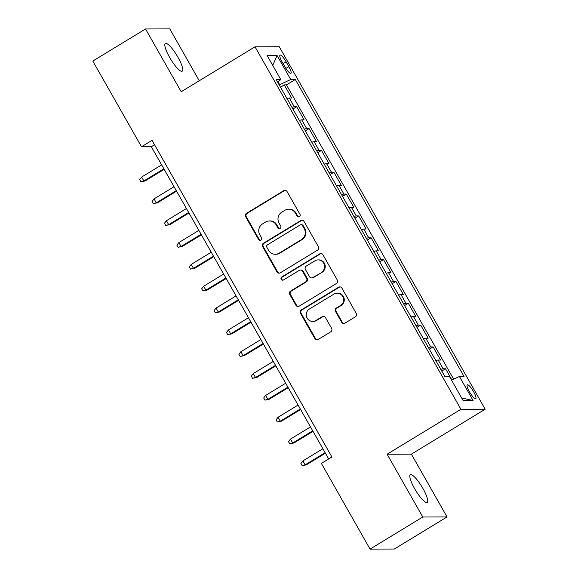 <?xml version="1.0" encoding="UTF-8"?>
<svg xmlns="http://www.w3.org/2000/svg" width="578" height="578" viewBox="0 0 578 578"><rect width="100%" height="100%" fill="white"/><g stroke="black" fill="none" stroke-linecap="round" stroke-linejoin="round"><path stroke-width="0.87" d="M299.382 216.699A1.741 1.683 -90.2 0 0 299.975 214.315L287.042 191.542A2.485 2.399 -90.2 0 0 283.755 190.661L246.488 213.347A2.485 2.399 -90.2 0 0 245.636 216.75L258.576 239.523A1.741 1.683 -90.2 0 0 260.88 240.137A1.741 1.683 -90.2 0 0 261.473 237.76L259.797 234.812A7.955 7.687 -90.2 0 1 262.528 223.917L265.634 222.031A7.955 7.687 -90.2 0 1 276.154 224.856L277.83 227.804A1.741 1.683 -90.2 0 0 280.128 228.418A1.741 1.683 -90.2 0 0 280.727 226.041L279.051 223.094A7.955 7.687 -90.2 0 1 281.782 212.198L284.882 210.313A7.955 7.687 -90.2 0 1 295.409 213.138L297.078 216.085A1.741 1.683 -90.2 0 0 299.382 216.699M422.98 488.576A16.213 3.62 58.7 0 0 410.351 474.74A16.213 3.62 58.7 0 0 414.585 488.598A16.213 3.62 58.7 0 0 427.214 502.434A16.213 3.62 58.7 0 0 422.98 488.576M177.988 57.309A16.213 3.62 58.7 0 0 165.359 43.473A16.213 3.62 58.7 0 0 169.592 57.33A16.213 3.62 58.7 0 0 182.222 71.166A16.213 3.62 58.7 0 0 177.988 57.309M473.628 391.761A8.106 1.813 58.7 0 0 467.313 384.847A8.106 1.813 58.7 0 0 469.43 391.776A8.106 1.813 58.7 0 0 475.745 398.69A8.106 1.813 58.7 0 0 473.628 391.761M341.67 322.278A2.485 2.399 -90.2 0 0 344.958 323.16L355.405 316.802A2.485 2.399 -90.2 0 0 356.258 313.399L341.894 288.104A2.485 2.399 -90.2 0 0 338.607 287.223L301.34 309.902A2.485 2.399 -90.2 0 0 300.488 313.305L314.858 338.6A2.485 2.399 -90.2 0 0 318.146 339.481L330.775 331.794A2.485 2.399 -90.2 0 0 331.627 328.391L325.479 317.568A2.485 2.399 -90.2 0 0 322.192 316.686L315.928 320.494A6.654 6.423 -90.2 0 1 306.477 316.52A6.654 6.423 -90.2 0 1 309.411 309.028L333.947 294.094A6.654 6.423 -90.2 0 1 343.397 298.075A6.654 6.423 -90.2 0 1 340.456 305.567L336.367 308.052A2.485 2.399 -90.2 0 0 335.515 311.455L341.67 322.278L342.321 322.278A2.485 2.399 -90.2 0 0 344.069 323.485M387.115 454.229L422.778 517.007L370.057 549.1L394.312 549.035L447.04 516.942L411.377 454.156L485.188 409.224L460.933 409.289L387.115 454.229L411.377 454.156M199.251 80.754L169.795 28.9L145.533 28.965L181.203 91.743L255.014 46.811L460.933 409.289M145.533 28.965L92.812 61.058L141.502 146.769L151.335 146.74L328.687 458.939M370.057 549.1L321.368 463.39L331.909 456.974L152.043 140.353L141.502 146.769M317.539 250.144A2.485 2.399 -90.2 0 0 318.391 246.734L304.028 221.446A2.485 2.399 -90.2 0 0 300.741 220.565L263.474 243.244A2.485 2.399 -90.2 0 0 262.622 246.647L276.992 271.942A2.485 2.399 -90.2 0 0 280.279 272.823L317.539 250.144M322.958 254.775L337.328 280.07A2.485 2.399 -90.2 0 1 336.475 283.473L299.216 306.152A2.485 2.399 -90.2 0 1 295.929 305.271L289.773 294.448A2.485 2.399 -90.2 0 1 290.626 291.045L305.74 281.84A2.485 2.399 -90.2 0 0 306.593 278.437L302.511 271.255A2.485 2.399 -90.2 0 0 299.223 270.374L283.495 279.954A1.741 1.683 -90.2 0 1 281.016 278.914A1.741 1.683 -90.2 0 1 281.789 276.949L319.67 253.894A2.485 2.399 -90.2 0 1 322.958 254.775M451.902 379.992L445.53 368.778L441.773 371.062M440.841 369.414A10.129 1.322 -29.6 0 1 443.138 368.778L438.175 360.051L440.566 360.043L433.124 346.937L429.367 349.228M428.435 347.58A10.129 1.322 -29.6 0 1 430.733 346.945L425.769 338.209L428.161 338.202L420.719 325.103L416.962 327.386M416.03 325.746A10.129 1.322 -29.6 0 1 418.328 325.111L413.364 316.376L415.755 316.368L408.314 303.269L404.557 305.552M403.625 303.905A10.129 1.322 -29.6 0 1 405.922 303.277L400.959 294.542L403.35 294.534L395.908 281.428L392.151 283.719M391.219 282.071A10.129 1.322 -29.6 0 1 393.517 281.435L388.553 272.7L390.945 272.693L383.503 259.594L379.753 261.877M378.814 260.237A10.129 1.322 -29.6 0 1 381.112 259.601L376.148 250.866L378.539 250.859L371.098 237.76L367.348 240.043M366.409 238.396A10.129 1.322 -29.6 0 1 368.706 237.768L363.743 229.032L366.141 229.025L358.692 215.919L354.943 218.209M354.003 216.562A10.129 1.322 -29.6 0 1 356.301 215.926L351.337 207.191L353.736 207.184L346.287 194.085L342.537 196.368M341.598 194.728A10.129 1.322 -29.6 0 1 343.896 194.092L338.932 185.357L341.331 185.35L333.889 172.251L330.132 174.534M329.2 172.887A10.129 1.322 -29.6 0 1 331.49 172.258L326.534 163.523L328.925 163.516L321.484 150.41L317.727 152.7M316.795 151.053A10.129 1.322 -29.6 0 1 319.085 150.417L314.129 141.682L316.52 141.682L309.078 128.576L305.321 130.866M304.389 129.219A10.129 1.322 -29.6 0 1 306.687 128.583L301.723 119.848L304.115 119.841L296.673 106.742L294.281 106.749A10.129 1.322 150.4 0 0 291.984 107.385M292.916 109.025L296.673 106.742M282.064 61.832L284.788 66.629A7.854 1.756 58.7 0 0 290.907 73.334A7.854 1.756 58.7 0 0 288.856 66.622L286.124 61.817A7.854 1.756 58.7 0 0 280.012 55.112A7.854 1.756 58.7 0 0 282.064 61.832M485.188 409.224L279.268 46.746L255.014 46.811M451.541 380.165L459.438 376.495L464.026 376.48L295.322 79.504L290.734 79.518L279.232 84.93M459.438 376.495L473.079 400.511L463.115 400.54L449.467 376.516L444.879 376.531L276.176 79.562L280.764 79.547L267.123 55.524L277.086 55.502L290.734 79.518M453.643 379.182L286.464 84.901L284.268 84.908L291.709 98.007L289.318 98.014A10.129 1.322 150.4 0 0 287.02 98.65M306.687 128.583L309.078 128.576M319.085 150.417L321.484 150.41M331.49 172.258L333.889 172.251M343.896 194.092L346.287 194.085M356.301 215.926L358.692 215.919M368.706 237.768L371.098 237.76M381.112 259.601L383.503 259.594M393.517 281.435L395.908 281.428M405.922 303.277L408.314 303.269M418.328 325.111L420.719 325.103M430.733 346.945L433.124 346.937M443.138 368.778L445.53 368.778M279.673 84.663L278.105 81.895M422.778 517.007L447.04 516.942M154.557 144.775L151.335 146.74M280.511 87.191L284.268 84.908M286.464 84.901L295.322 79.504M277.707 82.249L280.764 79.547M301.723 119.848A10.129 1.322 150.4 0 0 299.426 120.484M314.129 141.682A10.129 1.322 150.4 0 0 311.831 142.318M326.534 163.523A10.129 1.322 150.4 0 0 324.236 164.159M338.932 185.357A10.129 1.322 150.4 0 0 336.642 185.993M351.337 207.191A10.129 1.322 150.4 0 0 349.047 207.827M363.743 229.032A10.129 1.322 150.4 0 0 361.452 229.661M376.148 250.866A10.129 1.322 150.4 0 0 373.85 251.502M388.553 272.7A10.129 1.322 150.4 0 0 386.256 273.336M400.959 294.542A10.129 1.322 150.4 0 0 398.661 295.17M413.364 316.376A10.129 1.322 150.4 0 0 411.066 317.011M425.769 338.209A10.129 1.322 150.4 0 0 423.472 338.845M438.175 360.051A10.129 1.322 150.4 0 0 435.877 360.679M272.737 65.408L277.086 55.502M473.079 400.511L461.641 397.946M298.862 216.909A1.741 1.683 -90.2 0 1 297.735 216.078L296.059 213.138A7.955 7.687 -90.2 0 0 289.412 209.207L288.762 209.214M269.507 220.933L270.164 220.926A7.955 7.687 -90.2 0 1 276.811 224.856L278.48 227.797A1.741 1.683 -90.2 0 0 279.608 228.628M285.294 190.343A2.485 2.399 -90.2 0 0 284.405 190.661L247.146 213.34A2.485 2.399 -90.2 0 0 246.293 216.75L259.233 239.523A1.741 1.683 -90.2 0 0 260.36 240.347M302.28 220.24A2.485 2.399 -90.2 0 0 301.391 220.558L264.132 243.244A2.485 2.399 -90.2 0 0 263.279 246.647L277.65 271.935A2.485 2.399 -90.2 0 0 279.398 273.141M302.467 225.565A1.741 1.683 -90.2 0 0 300.163 224.95L267.455 244.862A1.741 1.683 -90.2 0 0 266.863 247.239L268.626 250.346A7.955 7.687 -90.2 0 0 279.145 253.178L301.506 239.567A7.955 7.687 -90.2 0 0 304.23 228.678L302.467 225.565L303.125 225.565A1.741 1.683 -90.2 0 0 301.665 224.705L301.015 224.712M275.273 254.277L275.93 254.269A7.955 7.687 -90.2 0 0 279.803 253.171L279.145 253.178M303.125 225.565L304.888 228.671A7.955 7.687 -90.2 0 1 302.157 239.567L279.803 253.171M300.437 270.034L301.095 270.034A2.485 2.399 -90.2 0 1 303.168 271.255L307.25 278.437A2.485 2.399 -90.2 0 1 306.398 281.84L291.283 291.037A2.485 2.399 -90.2 0 0 290.431 294.44L296.579 305.271A2.485 2.399 -90.2 0 0 298.327 306.47M321.209 253.569A2.485 2.399 -90.2 0 0 320.328 253.886L282.447 276.949A1.741 1.683 -90.2 0 0 282.974 280.157M321.419 272.296A6.654 6.423 -90.2 0 0 318.146 259.912A6.654 6.423 -90.2 0 0 314.909 260.83L306.268 266.09A2.485 2.399 -90.2 0 0 305.415 269.493L309.49 276.674A2.485 2.399 -90.2 0 0 312.777 277.556L322.076 272.296A6.654 6.423 -90.2 0 0 318.803 259.912L318.146 259.912M311.571 277.902L312.221 277.902A2.485 2.399 -90.2 0 0 313.435 277.556L312.777 277.556M322.076 272.296L313.435 277.556M337.184 293.176L337.841 293.176A6.654 6.423 -90.2 0 1 341.114 305.56L337.025 308.052A2.485 2.399 -90.2 0 0 336.172 311.455L342.321 322.278M312.691 321.411L313.348 321.411A6.654 6.423 -90.2 0 0 316.585 320.494L315.928 320.494M323.731 316.361A2.485 2.399 -90.2 0 0 322.849 316.679L316.585 320.494M340.146 286.898A2.485 2.399 -90.2 0 0 339.264 287.215L301.998 309.902A2.485 2.399 -90.2 0 0 301.145 313.305L315.516 338.6A2.485 2.399 -90.2 0 0 317.264 339.799M145.042 180.979L140.888 181.774L139.645 179.592L141.632 177.049L143.864 180.979L145.042 180.979L164.166 169.332M140.888 181.774L143.864 180.979L163.87 168.805M141.632 177.049L161.638 164.875M157.447 202.813L153.293 203.615L152.05 201.426L154.037 198.89L156.27 202.82L157.447 202.813L176.572 191.174M153.293 203.615L156.27 202.82L176.268 190.639M154.037 198.89L174.036 186.708M169.853 224.647L165.698 225.449L164.455 223.267L166.442 220.724L168.675 224.654L169.853 224.647L188.977 213.007M165.698 225.449L168.675 224.654L188.674 212.473M166.442 220.724L186.441 208.542M182.258 246.488L178.103 247.283L176.861 245.101L178.848 242.558L181.08 246.488L182.258 246.488L201.382 234.841M178.103 247.283L181.08 246.488L201.079 234.314M178.848 242.558L198.846 230.384M194.663 268.322L190.509 269.117L189.266 266.935L191.246 264.392L193.486 268.322L194.663 268.322L213.788 256.683M190.509 269.117L193.486 268.322L213.484 256.148M191.246 264.392L211.252 252.218M207.069 290.156L202.914 290.958L201.671 288.776L203.651 286.233L205.884 290.163L207.069 290.156L226.193 278.517M202.914 290.958L205.884 290.163L225.89 277.982M203.651 286.233L223.657 274.051M219.474 311.997L215.312 312.792L214.077 310.61L216.056 308.067L218.289 311.997L219.474 311.997L238.598 300.35M215.312 312.792L218.289 311.997L238.295 299.823M216.056 308.067L236.062 295.893M231.879 333.831L227.718 334.626L226.482 332.444L228.462 329.901L230.694 333.831L231.879 333.831L251.004 322.192M227.718 334.626L230.694 333.831L250.7 321.657M228.462 329.901L248.468 317.727M244.277 355.665L240.123 356.467L238.887 354.278L240.867 351.742L243.1 355.672L244.277 355.665L263.409 344.026M240.123 356.467L243.1 355.672L263.106 343.491M240.867 351.742L260.873 339.561M256.683 377.506L252.528 378.301L251.293 376.119L253.272 373.576L255.505 377.506L256.683 377.506L275.807 365.86M252.528 378.301L255.505 377.506L275.511 365.332M253.272 373.576L273.278 361.402M269.088 399.34L264.934 400.135L263.691 397.953L265.678 395.41L267.91 399.34L269.088 399.34L288.212 387.694M264.934 400.135L267.91 399.34L287.916 387.166M265.678 395.41L285.684 383.236M281.493 421.174L277.339 421.976L276.096 419.787L278.083 417.251L280.316 421.181L281.493 421.174L300.618 409.535M277.339 421.976L280.316 421.181L300.322 409M278.083 417.251L298.082 405.07M293.899 443.008L289.744 443.81L288.501 441.628L290.488 439.085L292.721 443.015L293.899 443.008L313.023 431.369M289.744 443.81L292.721 443.015L312.72 430.834M290.488 439.085L310.487 426.904M306.304 464.849L302.149 465.644L300.907 463.462L302.894 460.919L305.126 464.849L306.304 464.849L325.428 453.203M302.149 465.644L305.126 464.849L325.125 452.675M302.894 460.919L322.892 448.745M294.281 106.749L289.318 98.014M283.097 63.659L286.124 61.817M285.886 68.428L288.856 66.622M296.059 213.138L295.409 213.138M278.48 227.797L277.83 227.804M276.811 224.856L276.154 224.856M259.233 239.523L258.576 239.523M246.293 216.75L245.636 216.75M247.146 213.34L246.488 213.347M284.405 190.661L283.755 190.661M297.735 216.078L297.078 216.085M277.65 271.935L276.992 271.942M263.279 246.647L262.622 246.647M264.132 243.244L263.474 243.244M301.391 220.558L300.741 220.565M302.157 239.567L301.506 239.567M304.888 228.671L304.23 228.678M296.579 305.271L295.929 305.271M290.431 294.44L289.773 294.448M291.283 291.037L290.626 291.045M306.398 281.84L305.74 281.84M307.25 278.437L306.593 278.437M303.168 271.255L302.511 271.255M282.447 276.949L281.789 276.949M320.328 253.886L319.67 253.894M336.172 311.455L335.515 311.455M337.025 308.052L336.367 308.052M341.114 305.56L340.456 305.567M322.849 316.679L322.192 316.686M315.516 338.6L314.858 338.6M301.145 313.305L300.488 313.305M301.998 309.902L301.34 309.902M339.264 287.215L338.607 287.223"/></g></svg>
